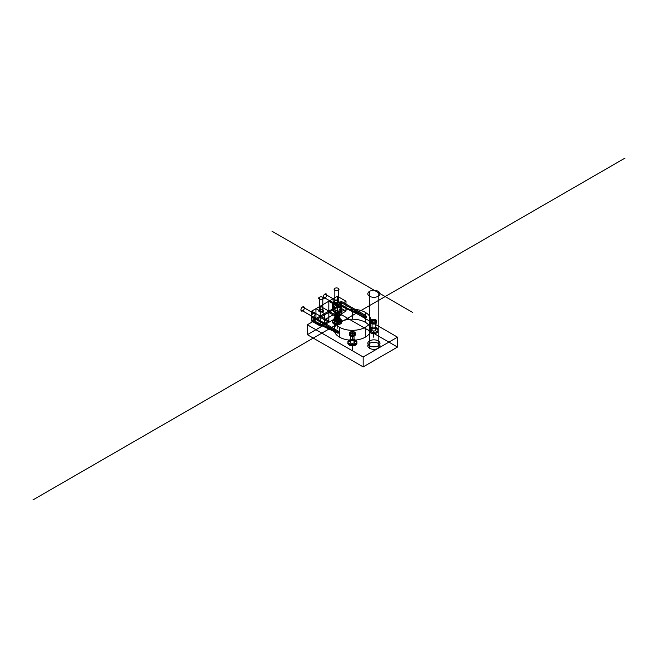 <?xml version="1.0" encoding="UTF-8"?>
<svg xmlns="http://www.w3.org/2000/svg" width="658" height="658" viewBox="0 0 658 658"><rect width="100%" height="100%" fill="white"/><g stroke="black" fill="none" stroke-linecap="round" stroke-linejoin="round"><path stroke-width="0.99" d="M337.135 322.132L337.135 328.334M307.352 334.683L341.699 314.853L397.498 347.07L363.158 366.901L307.352 334.683L307.352 324.772L341.699 304.942L341.699 314.853L341.699 304.942L397.498 337.159L363.158 356.981L307.352 324.772M397.498 337.159L397.498 347.07L397.498 337.159M363.158 356.981L363.158 366.901M339.553 337.159A18.21 10.512 0 0 0 370.018 332.446A18.21 10.512 0 0 0 347.712 319.566A18.21 10.512 0 0 0 339.553 337.159L339.553 327.248A18.21 10.512 0 0 0 370.018 322.535A18.21 10.512 0 0 0 347.712 309.655A18.21 10.512 0 0 0 339.553 327.248M352.425 309.301L352.425 319.212M365.305 312.377L365.305 322.288M370.635 319.813L370.635 329.724M334.215 319.813L334.215 329.724M339.553 312.377L339.553 322.288M352.425 330.324L352.425 340.235M365.305 327.248L365.305 337.159M369.599 348.312A6.07 3.504 0 0 0 379.756 346.741A6.07 3.504 0 0 0 372.321 342.448A6.07 3.504 0 0 0 369.599 348.312L369.599 296.264A6.07 3.504 0 0 0 379.756 294.694A6.07 3.504 0 0 0 372.321 290.408A6.07 3.504 0 0 0 369.599 296.264M369.599 345.837A6.07 3.504 0 0 0 379.756 344.266A6.07 3.504 0 0 0 372.321 339.972A6.07 3.504 0 0 0 369.599 345.837M378.185 343.353L378.185 291.313M378.185 348.312L378.185 296.264M369.599 343.353L369.599 291.313M333.919 323.991A4.557 2.632 0 0 0 341.535 322.815A4.557 2.632 0 0 0 335.958 319.599A4.557 2.632 0 0 0 333.919 323.991L333.919 322.757A4.557 2.632 0 0 0 341.535 321.573A4.557 2.632 0 0 0 335.958 318.357A4.557 2.632 0 0 0 333.919 322.757L335.522 321.828A2.278 1.316 0 0 0 339.331 321.236A2.278 1.316 0 0 0 336.542 319.624A2.278 1.316 0 0 0 335.522 321.828L335.522 320.578A2.278 1.316 0 0 0 339.331 319.994A2.278 1.316 0 0 0 336.542 318.382A2.278 1.316 0 0 0 335.522 320.578L334.988 320.89A3.035 1.752 0 0 0 340.063 320.109A3.035 1.752 0 0 0 336.353 317.962A3.035 1.752 0 0 0 334.988 320.89L334.988 319.648A3.035 1.752 0 0 0 340.063 318.867A3.035 1.752 0 0 0 336.353 316.72A3.035 1.752 0 0 0 334.988 319.648M340.351 323.991L340.351 322.757L338.747 321.828L339.281 319.648M335.522 319.344A2.278 1.316 0 0 0 339.331 318.752A2.278 1.316 0 0 0 336.542 317.14A2.278 1.316 0 0 0 335.522 319.344A2.278 1.316 0 0 0 339.331 318.752A2.278 1.316 0 0 0 336.542 317.14A2.278 1.316 0 0 0 335.522 319.344L335.522 313.15L333.91 311.604L333.91 306.653L337.135 304.794L337.135 319.73M340.351 320.273L340.351 319.04L338.747 319.969L339.281 317.172M333.919 320.273L333.919 319.04L335.522 319.969L334.988 317.172M333.113 314.853L324.526 319.813M334.856 318.414L334.856 312.221L332.578 309.745L332.578 304.794L341.691 304.794L341.691 309.745L339.413 312.221L339.413 318.414M335.522 313.15A2.278 1.316 0 0 0 339.331 312.558A2.278 1.316 0 0 0 336.542 310.946A2.278 1.316 0 0 0 335.522 313.15M333.91 306.653A4.557 2.632 0 0 0 341.535 305.468A4.557 2.632 0 0 0 335.958 302.252A4.557 2.632 0 0 0 333.91 306.653M333.91 311.604A4.557 2.632 0 0 0 341.535 310.428A4.557 2.632 0 0 0 335.958 307.204A4.557 2.632 0 0 0 333.91 311.604M338.747 317.485L338.747 311.292L340.359 307.886L340.359 302.927L337.135 304.794L337.135 302.162L337.135 317.098M338.747 319.344L338.747 313.15L340.359 311.604L340.359 306.653L333.91 302.927L333.91 307.886L335.522 311.292L335.522 317.485M320.232 317.337L328.819 322.288L328.819 311.135L320.232 306.184L328.819 311.135L337.406 306.184L337.406 316.095L345.985 311.135L328.819 301.224L337.406 306.184L337.406 296.264L328.819 301.224L328.819 311.135L337.406 306.184L337.406 317.337L328.819 312.377L320.232 317.337L320.232 306.184L328.819 301.224L328.819 312.377M328.819 322.288L337.406 317.337M271.976 231.221L412.772 312.509M625.1 158.052L32.9 499.948M364.721 316.44L365.79 315.815L366.333 317.674L365.346 317.724L340.309 305.74L340.309 302.03L365.346 316.482L364.721 316.44L365.346 317.411M365.79 315.815L366.333 317.362M365.708 317.625L365.346 316.482M365.708 316.482L345.137 307.286L341.387 305.123L341.387 301.413L340.309 302.03M365.79 316.432L364.721 317.049M365.79 315.503L366.333 316.432L365.79 316.745L365.79 315.503L341.387 301.413M341.387 305.123L340.309 305.74M344.06 307.911L345.137 307.286M365.79 317.987L366.333 317.674M337.447 332.8L337.447 332.183L339.059 332.496L339.594 331.871L337.447 331.871L313.043 317.781L314.113 317.156L339.141 331.607L338.525 331.566L338.525 332.175L339.594 332.8L337.447 332.8L338.525 332.175M339.141 333.063L337.447 333.113L313.043 321.482L314.113 320.865L339.141 333.063L339.512 331.821M337.447 333.113L337.447 331.871M313.043 321.482L313.043 317.781M314.113 320.865L314.113 317.156M317.863 323.037L316.794 323.654M337.447 332.183L338.525 331.566M345.985 311.135L345.985 301.224L337.406 306.184M335.687 304.202L324.953 298M337.406 301.224A2.426 1.398 120 0 0 334.832 300.994A2.426 1.398 120 0 0 334.832 304.432A2.426 1.398 120 0 0 337.406 301.224L326.672 295.031A2.426 1.398 120 0 0 324.098 294.8A2.426 1.398 120 0 0 324.098 298.23A2.426 1.398 120 0 0 326.672 295.031M335.687 300.237L324.953 294.036M333.968 303.206L323.234 297.013M334.832 290.318A2.426 1.398 0 0 0 338.886 289.693A2.426 1.398 0 0 0 335.917 287.974A2.426 1.398 0 0 0 334.832 290.318L334.832 302.713A2.426 1.398 0 0 0 338.886 302.08A2.426 1.398 0 0 0 335.917 300.369A2.426 1.398 0 0 0 334.832 302.713M334.832 300.731L334.832 288.336M338.261 300.731L338.261 288.336M338.261 302.713L338.261 290.318M337.406 316.095L328.819 311.135L328.819 321.055L320.232 326.006L311.645 321.055L311.645 311.135L320.232 306.184L320.232 316.095L328.819 311.135M341.699 303.7L341.699 313.619L333.113 308.66L333.113 298.748L341.699 303.7M345.985 301.224L337.406 296.264M365.305 316.687L365.305 317.978M365.519 317.855L365.519 316.564M365.519 317.978L365.519 316.687M370.454 332.825A4.557 2.632 0 0 0 378.07 331.64A4.557 2.632 0 0 0 372.494 328.424A4.557 2.632 0 0 0 370.454 332.825L370.454 331.583A4.557 2.632 0 0 0 378.07 330.406A4.557 2.632 0 0 0 372.494 327.182A4.557 2.632 0 0 0 370.454 331.583L372.066 330.653L372.066 323.218L371.523 323.53L371.523 322.288A3.035 1.752 0 0 0 376.606 321.507A3.035 1.752 0 0 0 372.889 319.36A3.035 1.752 0 0 0 371.523 322.288M370.454 329.107L370.454 327.865L372.066 328.794L372.066 321.359L371.523 321.055L371.523 319.813M376.894 329.107L376.894 327.865L375.282 328.794L375.282 321.359L375.817 319.813M376.894 332.825L376.894 331.583L375.282 330.653L375.282 323.218L375.817 323.53L375.817 322.288M371.523 323.53A3.035 1.752 0 0 0 376.606 322.741A3.035 1.752 0 0 0 372.889 320.594A3.035 1.752 0 0 0 371.523 323.53M372.066 323.218A2.278 1.316 0 0 0 375.874 322.634A2.278 1.316 0 0 0 373.086 321.022A2.278 1.316 0 0 0 372.066 323.218M372.066 330.653A2.278 1.316 0 0 0 375.874 330.061A2.278 1.316 0 0 0 373.086 328.457A2.278 1.316 0 0 0 372.066 330.653M373.67 330.966L373.67 337.159M365.305 317.855L365.305 316.564M313.364 317.082L302.631 310.889M311.645 316.095A2.426 1.398 -60 0 1 314.22 312.887A2.426 1.398 -60 0 1 314.22 316.325A2.426 1.398 -60 0 1 311.645 316.095L300.92 309.902A2.426 1.398 -60 0 1 303.494 306.694A2.426 1.398 -60 0 1 303.494 310.132A2.426 1.398 -60 0 1 300.92 309.902M313.364 313.118L302.631 306.924M315.083 314.113L304.35 307.919M319.377 299.242A2.426 1.398 180 0 1 320.462 296.898A2.426 1.398 180 0 1 323.44 298.617A2.426 1.398 180 0 1 319.377 299.242L319.377 311.637A2.426 1.398 180 0 1 320.462 309.285A2.426 1.398 180 0 1 323.44 311.004A2.426 1.398 180 0 1 319.377 311.637M322.807 309.655L322.807 297.26M319.377 309.655L319.377 297.26M322.807 311.637L322.807 299.242M328.819 321.055L311.645 311.135M324.526 313.619L324.526 323.53L315.939 318.571L315.939 308.66L324.526 313.619M320.232 326.006L320.232 316.095L311.645 321.055M339.553 333.335L339.553 331.451M339.215 333.335L339.215 331.451M339.215 333.145L339.215 331.262M339.553 333.145L339.553 331.262M349.209 345.088A4.557 2.632 0 0 0 356.825 343.912A4.557 2.632 0 0 0 351.249 340.688A4.557 2.632 0 0 0 349.209 345.088L349.209 343.846L350.821 342.917L350.821 335.49L350.278 335.794L350.278 334.56A3.035 1.752 0 0 0 355.361 333.771A3.035 1.752 0 0 0 351.643 331.624A3.035 1.752 0 0 0 350.278 334.56M355.649 345.088L355.649 343.846L354.037 342.917L354.037 335.49L354.572 335.794L354.572 334.56M355.649 341.37L355.649 340.137L354.037 341.066L354.037 333.631L354.572 332.076M349.209 341.37L349.209 340.137L350.821 341.066L350.821 333.631L350.278 332.076M350.278 335.794A3.035 1.752 0 0 0 355.361 335.012A3.035 1.752 0 0 0 351.643 332.866A3.035 1.752 0 0 0 350.278 335.794M350.821 335.49A2.278 1.316 0 0 0 354.629 334.897A2.278 1.316 0 0 0 351.841 333.285A2.278 1.316 0 0 0 350.821 335.49M350.821 342.917A2.278 1.316 0 0 0 354.629 342.333A2.278 1.316 0 0 0 351.841 340.721A2.278 1.316 0 0 0 350.821 342.917M349.209 343.846A4.557 2.632 0 0 0 356.825 342.67A4.557 2.632 0 0 0 351.249 339.454A4.557 2.632 0 0 0 349.209 343.846M352.425 343.229L352.425 349.423"/></g></svg>
